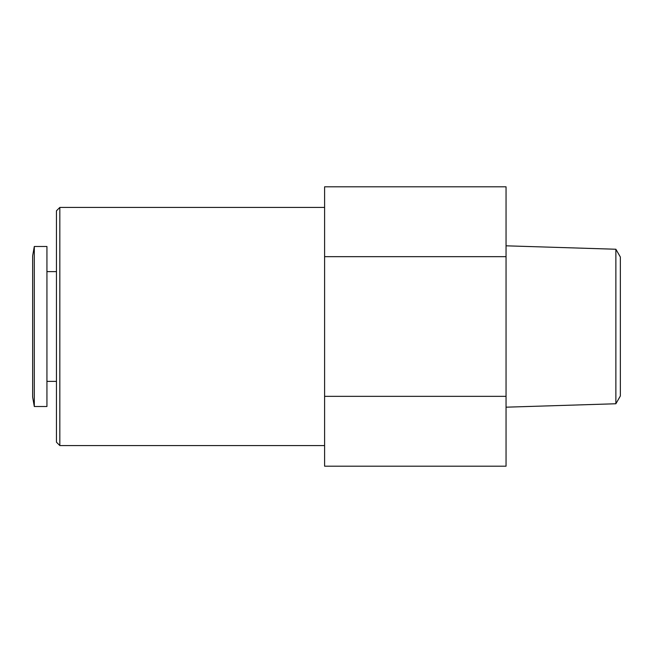<?xml version="1.0" encoding="UTF-8"?>
<svg xmlns="http://www.w3.org/2000/svg" width="653" height="653" viewBox="0 0 653 653"><rect width="100%" height="100%" fill="white"/><g stroke="black" fill="none" stroke-linecap="round" stroke-linejoin="round"><path stroke-width="0.98" d="M34.307 246.491L32.65 255.87L32.65 397.13L34.307 406.509L46.934 406.509L46.934 246.491L34.307 246.491L34.307 406.509M59.831 445.566L59.831 207.434L56.46 210.805L56.46 442.195L59.831 445.566L324.598 445.566M506.051 256.662L506.051 186.815L324.598 186.815L324.598 256.662L506.051 256.662L506.051 466.185L324.598 466.185L324.598 396.338L506.051 396.338M324.598 256.662L324.598 396.338M615.869 403.758L620.35 395.996L620.35 257.004L615.869 249.242L615.869 403.758L506.051 407.186M615.869 249.242L506.051 245.814M46.934 381.385L56.46 381.385M46.934 271.615L56.46 271.615M59.831 207.434L324.598 207.434"/></g></svg>
